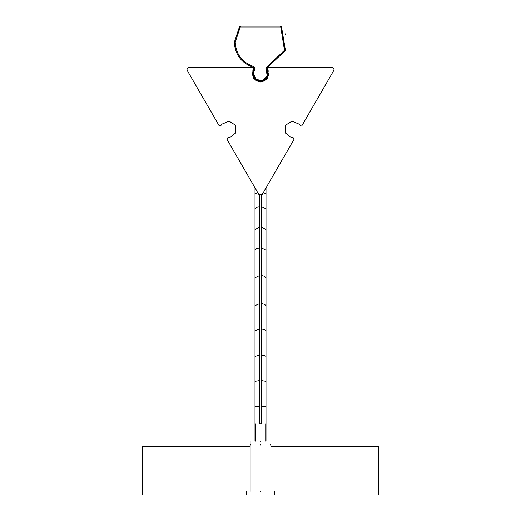 <?xml version="1.0" encoding="UTF-8"?>
<svg xmlns="http://www.w3.org/2000/svg" width="521" height="521" viewBox="0 0 521 521"><rect width="100%" height="100%" fill="white"/><g stroke="black" fill="none" stroke-linecap="round" stroke-linejoin="round"><path stroke-width="0.78" d="M220.722 125.737L219.185 125.795L187.059 70.146L187.059 68.414L188.556 67.548L252.815 67.548L253.532 68.909L252.783 70.908L253.773 78.456L260.52 81.966L267.266 78.456L268.25 70.908L267.501 68.909L268.217 67.548L332.476 67.548L333.974 68.414L333.974 70.146L301.848 125.802L301.06 126.232L298.95 124.089L291.929 121.172L285.508 125.255L285.182 132.855L291.219 137.485L293.33 137.837L294.15 139.133L262.017 194.789L259.015 194.782L226.889 139.133L227.71 137.837L229.813 137.485L235.857 132.855L235.525 125.255L229.11 121.172L222.083 124.089L220.722 125.737M261.614 423.873L261.542 195.316M259.451 423.873L259.758 195.479M253.694 66.519L253.46 67.359C241.529 63.178 235.16 54.777 234.352 42.162L239.588 26.46L240.279 26.981L280.754 26.981L284.473 50.29L267.345 66.519L265.879 68.446L267.266 75.988L262.708 80.547L256.345 79.537L253.421 73.793L255.043 67.789L253.694 66.519C242.161 62.481 236 54.36 235.218 42.162L240.279 26.981M260.533 494.937C278.409 494.937 278.409 494.937 260.533 494.937C242.649 494.937 242.649 494.937 260.533 494.937M260.533 491.472C242.649 491.472 242.649 491.472 260.533 491.472C278.409 491.472 278.409 491.472 260.533 491.472M260.533 445.019C247.123 445.019 247.123 445.019 260.533 445.019C273.942 445.019 273.942 445.019 260.533 445.019M260.533 444.673C273.942 444.673 273.942 444.673 260.533 444.673C247.123 444.673 247.123 444.673 260.533 444.673M260.533 441.209C247.123 441.209 247.123 441.209 260.533 441.209C273.942 441.209 273.942 441.209 260.533 441.209M260.533 423.873C253.825 423.873 253.825 423.873 260.533 423.873C267.234 423.873 267.234 423.873 260.533 423.873M250.132 446.419L142.546 446.419L142.546 494.95L378.454 494.95L378.454 446.419L270.933 446.419M255.01 187.84L255.003 194.196L257.595 192.321M255.003 208.928L256.619 207.254L259.451 206.622M259.451 227.26L255.003 229.631L255.003 194.196M261.614 247.976L266.01 250.301L266.01 229.631L261.614 227.267M261.614 275.524L264.394 276.137L266.01 277.765M261.614 303.665L264.394 304.212L266.003 305.625L266.003 406.556L261.614 406.556M261.614 329.051L264.394 329.513L266.003 330.711M261.614 355.153L264.394 355.491L266.003 356.371M261.614 380.604L266.003 381.3M263.437 192.327L266.01 194.196L266.01 187.866M261.614 206.622L266.01 208.901L266.01 194.196M255.003 250.354L256.612 248.628L259.451 247.97M259.451 406.556L254.997 406.556L255.003 277.739L259.451 275.518M254.997 305.625L259.451 303.665M254.997 330.711L259.451 329.051M254.997 356.371L259.451 355.153M254.997 381.3L259.451 380.597M261.685 81.673L261.086 81.738M259.64 81.712L255.837 80.234M240.409 26.916L240.409 26.05L280.624 26.05L281.763 26.89M285.326 33.852L285.488 34.347M266.264 69.625L266.96 69.111L268.094 76.255L262.975 81.367L255.837 80.234L252.548 73.793L254.072 69.111L253.46 67.359L254.072 69.111L254.769 69.625M253.994 69.221L252.548 73.793L253.18 76.893L254.932 79.472L257.96 81.335L261.744 81.66L264.154 80.879L266.179 79.4L268.002 76.522L268.484 73.839L266.745 68.446L267.573 67.359L267.345 66.519M253.46 67.359C241.347 63.002 234.984 54.601 234.352 42.162L239.588 26.46L240.409 26.05L280.624 26.05L280.624 26.916M281.451 26.46L280.624 26.05L281.451 26.46L285.293 50.57L267.573 67.359L285.404 50.231L281.451 26.46L280.754 26.981M266.01 250.301L266.003 305.625M266.003 441.209L266.003 406.556M266.01 229.631L266.01 208.901M255.003 277.739L255.003 229.631M254.997 441.209L254.997 406.556M267.573 67.359L266.745 68.446L268.295 75.499M268.282 75.571L264.596 80.631M263.229 81.283L262.193 81.582M261.438 81.706L260.012 81.745M259.445 81.686L256.97 80.924L254.932 79.472L252.678 75.206M252.548 73.793L252.985 71.201M239.588 26.46L240.409 26.05M246.667 494.937L246.667 491.472M250.653 445.019L250.653 444.673M250.132 444.673L250.132 441.209M255.329 441.209L255.329 423.873M250.132 491.472L250.132 445.019M274.398 494.937L274.398 491.472M270.412 445.019L270.412 444.673M270.933 444.673L270.933 441.209M265.73 441.209L265.73 423.873M270.933 491.472L270.933 445.019"/></g></svg>
